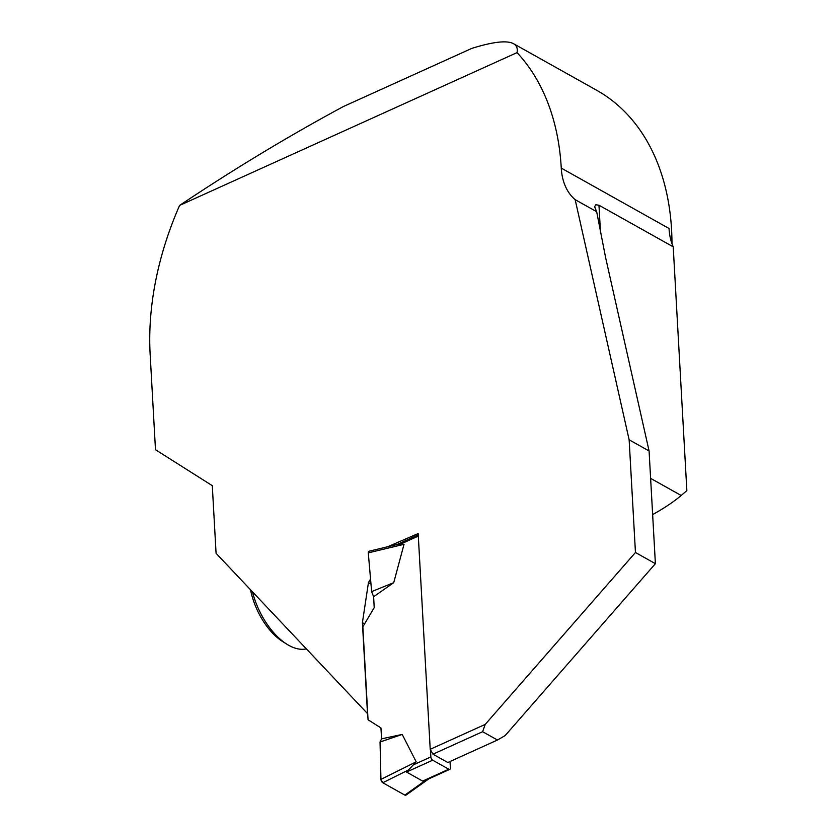 <?xml version="1.0" encoding="UTF-8"?>
<svg xmlns="http://www.w3.org/2000/svg" width="837" height="837" viewBox="0 0 837 837"><rect width="100%" height="100%" fill="white"/><g stroke="black" fill="none" stroke-linecap="round" stroke-linejoin="round"><path stroke-width="1.26" d="M450.024 761.513L450.379 767.864A2.668 1.423 -114.4 0 1 449.783 769.349A2.668 1.423 -114.4 0 1 448.81 769.224L432.687 760.195A2.668 1.423 -114.4 0 1 430.856 756.93L430.448 749.701M432.687 760.195L406.52 772.038L422.643 781.078L426.462 779.896M406.52 772.038L416.188 761.827L402.22 734.436L380.04 741.99L380.95 779.383L416.188 761.827M398.224 544.312L404.03 544.291L393.735 582.667L371.638 591.613L368.29 552.859L404.03 544.291M402.22 734.436L381.567 738.841L380.95 727.939L368.05 719.768L362.85 626.798L374.223 607.631L373.616 596.729L393.735 582.667M425.751 780.21L404.846 795.108L382.781 782.741L407.912 770.228M382.781 782.741A2.668 1.423 -114.4 0 1 380.95 779.383M404.846 795.108A2.668 1.423 65.6 0 0 405.945 795.15L428.879 778.808M406.426 793.989L404.846 795.108L382.781 782.741L380.95 779.383L380.04 741.99L381.567 738.841L380.04 741.99M398.224 544.228L369.012 551.227A2.668 1.423 65.6 0 0 368.29 552.859M373.616 596.729L371.638 591.613M367.715 713.825L216.072 553.299L212.295 485.669L155.483 449.72L150.147 354.26A266.888 182.696 -60.7 0 1 179.599 205.421L517.036 52.626A266.888 182.696 -60.7 0 1 561.261 168.101A66.719 45.679 -60.7 0 0 575.155 199.656L629.142 439.802L635.45 552.504L485.219 724.392L482.614 731.705L432.959 754.189L430.218 749.293L418.165 533.556L387.657 546.76M485.219 724.392L430.218 749.293M482.614 731.705L497.471 740.023L447.816 762.507L432.959 754.189M497.471 740.023L505.161 735.566L655.392 563.678L649.083 450.976L605.611 257.587L596.676 211.719L575.155 199.656M370.55 579.037L368.447 582.583L362.411 622.665L367.506 713.71M179.599 205.421C234.444 168.771 289.079 135.793 343.515 106.477L471.89 48.358C493.129 41.745 507.013 40.186 513.531 43.691C516.659 45.46 517.831 48.431 517.036 52.626M671.985 243.724A266.888 182.696 -60.7 0 0 596.478 90.155L513.531 43.691M629.142 439.802L649.083 450.976M635.45 552.504L655.392 563.678M250.514 589.771A51.371 27.433 65.6 0 0 282.519 641.456L286.693 644.103A56.717 30.289 65.6 0 0 306.29 648.863M561.261 168.101L669.035 228.491A66.719 45.679 -60.7 0 0 673.22 246.821L598.968 205.222L595.829 204.783L594.605 206.708L596.676 211.719M673.22 246.821L686.853 490.587L681.192 495.494C673.555 501.928 664.034 508.289 652.64 514.588M368.447 582.583L370.979 584.006M362.411 622.665L364.576 623.879M252.45 591.832A56.717 30.289 65.6 0 0 286.693 644.103M448.81 769.224L422.643 781.078M430.856 756.93L413.509 764.788M418.301 536.078L401.164 543.841M598.968 205.222L600.558 233.523M650.621 478.366L681.192 495.494M418.238 534.906L396.979 544.531M449.783 769.349L426.514 779.885"/></g></svg>
